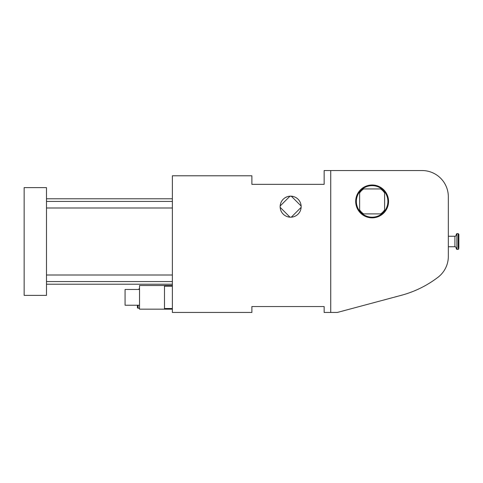 <?xml version="1.0" encoding="UTF-8"?>
<svg xmlns="http://www.w3.org/2000/svg" width="483" height="483" viewBox="0 0 483 483"><rect width="100%" height="100%" fill="white"/><g stroke="black" fill="none" stroke-linecap="round" stroke-linejoin="round"><path stroke-width="0.72" d="M172.377 175.794L172.377 312.459L251.878 312.459L251.878 306.548L324.153 306.548L324.153 312.459L337.297 312.459L401.349 295.3A105.125 105.125 0 0 0 438.027 277.242A26.281 26.281 0 0 0 448.339 256.37L448.339 196.822A26.281 26.281 0 0 0 422.057 170.541L324.153 170.541L324.153 184.337L251.878 184.337L251.878 175.794L172.377 175.794M330.728 170.541L330.728 312.459M172.377 285.519L164.492 285.519L164.48 309.174L139.527 309.174L139.527 285.519L164.48 285.519L164.492 309.162M172.377 309.174L164.492 309.174M172.377 281.577L46.489 281.577M172.377 275.008L46.489 275.008M172.377 207.992L46.489 207.992M172.377 201.423L46.489 201.423M172.377 284.209L46.489 284.209L172.377 284.209M172.377 198.791L46.489 198.791M46.489 187.621L46.489 295.379L24.15 295.379L24.15 187.621L46.489 187.621M280.152 206.018L289.987 196.183A10.511 10.511 0 0 0 280.152 207.334A10.511 10.511 0 0 0 291.303 217.169A10.511 10.511 0 0 0 301.138 206.018A10.511 10.511 0 0 0 291.303 196.183L291.303 196.183A10.511 10.511 0 0 0 289.987 196.183L293.29 196.503M285.459 197.535L286.944 196.841M355.693 201.423A16.428 16.428 0 0 0 372.121 217.845A16.428 16.428 0 0 0 388.549 201.423A16.428 16.428 0 0 0 372.121 184.995A16.428 16.428 0 0 0 355.693 201.423M384.607 211.053A15.77 15.77 0 0 0 362.485 188.938A15.77 15.77 0 0 0 362.485 213.903A15.77 15.77 0 0 0 384.607 211.053L384.607 192.904A15.112 15.112 0 0 0 380.634 188.938L381.757 188.938M138.784 289.462A17.412 17.412 0 0 1 139.527 288.152M139.527 305.232L125.073 305.232L125.073 289.462L139.527 289.462M139.527 308.19L138.084 308.19A0.658 0.658 0 0 1 137.426 307.532L137.426 305.232M456.224 247.845L456.224 248.069C455.674 246.861 455.234 246.427 454.908 246.759L454.908 236.241C455.228 236.579 455.668 236.139 456.224 234.931M384.607 191.787L384.607 192.904M362.485 213.903L380.634 213.903A15.112 15.112 0 0 0 384.607 209.936M381.757 213.903L380.634 213.903M359.636 191.787L359.636 209.936A15.112 15.112 0 0 0 363.602 213.903M359.636 211.053L359.636 209.936M362.485 188.938L380.634 188.938M363.602 188.938A15.112 15.112 0 0 0 359.636 192.904M456.224 248.727L456.882 249.385L456.882 233.615L458.192 233.615L458.85 234.273L458.85 247.845M289.987 217.169L280.152 207.334M301.138 207.334L291.303 217.169M291.303 196.183L301.138 206.018M172.377 286.178L164.492 286.178M172.377 308.516L164.492 308.516M138.084 308.19L138.084 305.232M458.192 233.615L458.192 249.385L458.85 248.727M448.339 236.241L454.908 236.241M448.339 246.759L454.908 246.759M456.882 233.615L456.224 234.273M456.882 249.385L458.192 249.385"/></g></svg>
